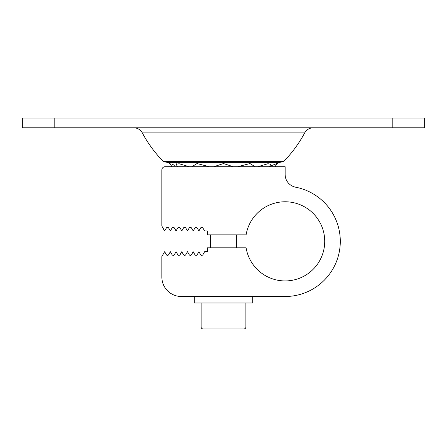 <?xml version="1.0" encoding="UTF-8"?>
<svg xmlns="http://www.w3.org/2000/svg" width="447" height="447" viewBox="0 0 447 447"><rect width="100%" height="100%" fill="white"/><g stroke="black" fill="none" stroke-linecap="round" stroke-linejoin="round"><path stroke-width="0.67" d="M237.614 166.725L249.985 163.546L254.645 166.424L254.561 166.725M213.727 166.725L223.5 163.546L233.273 166.725M192.439 166.725L192.355 166.424L197.015 163.546L209.386 166.725M176.917 163.557L176.224 164.217L179.146 163.753L189.282 166.725M172.134 164.323L174.604 165.267M257.718 166.725L267.854 163.753L270.776 164.217L267.949 163.736M313.274 127.792A9.733 9.733 0 0 0 304.714 132.893A129.775 129.775 0 0 1 283.968 161.244A1.944 1.944 0 0 1 282.89 161.814L279.626 162.356L167.374 162.356L164.11 161.814A1.944 1.944 0 0 1 163.032 161.244A129.775 129.775 0 0 1 142.286 132.893A9.733 9.733 0 0 0 133.726 127.792M269.731 166.301L276.928 163.546L269.731 166.301M392.209 127.792L424.65 127.792L424.65 118.058L392.209 118.058L392.209 127.792L22.35 127.792L22.35 118.058L392.209 118.058M176.068 230.959L174.336 227.964A1.296 1.296 0 0 0 172.089 227.964L170.357 230.959L168.625 227.964A1.296 1.296 0 0 0 166.379 227.964L164.647 230.959L161.859 226.098L161.859 169.966A3.246 3.246 0 0 1 165.099 166.725L285.141 166.725L285.141 174.459A12.98 12.98 0 0 0 295.657 187.204A55.154 55.154 0 0 1 285.141 296.501L181.326 296.501A19.467 19.467 0 0 1 161.859 277.034L161.859 256.595L164.647 251.728L166.379 254.723A1.296 1.296 0 0 0 168.625 254.723L170.357 251.728L172.089 254.723A1.296 1.296 0 0 0 174.336 254.723L176.068 251.728L177.8 254.723A1.296 1.296 0 0 0 180.046 254.723L181.778 251.728L183.51 254.723A1.296 1.296 0 0 0 185.756 254.723L187.489 251.728L189.221 254.723A1.296 1.296 0 0 0 191.467 254.723L193.199 251.728L194.931 254.723A1.296 1.296 0 0 0 197.177 254.723L198.909 251.728L200.642 254.723A1.296 1.296 0 0 0 202.888 254.723L204.62 251.728L207.279 251.728L207.279 247.834L246.096 247.834A39.582 39.582 0 0 0 289.477 280.688A39.582 39.582 0 0 0 324.662 239.173A39.582 39.582 0 0 0 246.096 234.854L207.279 234.854L207.279 230.959L204.62 230.959L202.888 227.964A1.296 1.296 0 0 0 200.642 227.964L198.909 230.959L197.177 227.964A1.296 1.296 0 0 0 194.931 227.964L193.199 230.959L191.467 227.964A1.296 1.296 0 0 0 189.221 227.964L187.489 230.959L185.756 227.964A1.296 1.296 0 0 0 183.51 227.964L181.778 230.959L180.046 227.964A1.296 1.296 0 0 0 177.8 227.964L176.068 230.959M194.3 296.501L194.3 302.988L252.7 302.988L252.7 296.501M236.48 247.834L236.48 234.854M210.52 234.854L210.52 247.834M201.116 302.988L201.116 326.997L245.884 326.997L245.884 302.988M245.884 326.997A1.944 1.944 0 0 1 243.939 328.942L203.061 328.942A1.944 1.944 0 0 1 201.116 326.997M217.879 328.942L212.264 328.942M234.736 328.942L229.121 328.942M54.791 118.058L54.791 127.792M282.89 161.814L164.11 161.814M283.968 161.244L163.032 161.244M304.714 132.893L142.286 132.893M177.481 166.725L176.224 164.217M171.911 166.725L170.072 163.546L167.374 162.356M275.089 166.725L276.928 163.546L279.626 162.356M269.519 166.725L270.776 164.217"/></g></svg>
